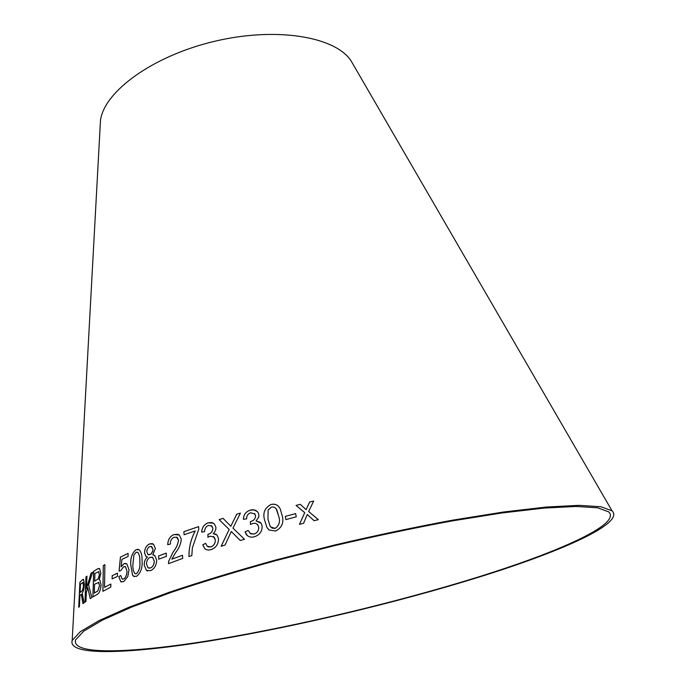 <?xml version="1.0" encoding="UTF-8"?>
<svg xmlns="http://www.w3.org/2000/svg" width="686" height="686" viewBox="0 0 686 686"><rect width="100%" height="100%" fill="white"/><g stroke="black" fill="none" stroke-linecap="round" stroke-linejoin="round"><path stroke-width="1.03" d="M476.873 577.423C558.404 552.119 621.739 524.113 608.705 511.867L597.66 507.812L576.068 506.448L543.878 508.103L501.749 512.991L451.182 521.086C413.992 527.997 375.233 536.152 334.897 545.567L275.643 560.676C237.399 571.284 202.67 581.822 171.44 592.292L131.686 607.067L102.248 620.204L83.641 631.223L75.632 639.849C70.735 655.979 135.391 652.969 216.536 639.472C298.676 625.709 396.465 602.385 476.873 577.423M478.271 577.346C560.865 551.724 625.289 523.289 612.049 510.847L600.867 506.74L579.027 505.35L546.442 507.031L503.781 511.97L452.571 520.168C414.893 527.165 375.619 535.432 334.751 544.967L274.709 560.273C235.967 571.018 200.784 581.702 169.168 592.301L128.908 607.264L99.118 620.564L80.288 631.72L72.184 640.458C67.219 656.828 132.827 653.741 214.924 640.089C298.033 626.164 396.877 602.591 478.271 577.346M353.967 65.873L350.786 60.385C334.494 36.375 275.378 26.608 213.878 41.469C152.326 56.149 104.083 91.684 100.473 120.479L100.13 126.816M318.313 519.679L308.666 511.507L313.691 501.02L309.635 501.989L306.119 509.672L300.279 504.321L296.069 505.419L304.721 512.674L299.456 524.361L303.581 523.298L307.277 514.517L314.102 520.683L318.313 519.679L308.666 511.507M296.266 516.807L295.597 513.6L285.265 516.404L285.925 519.602L296.266 516.807M264.59 520.108L266.94 527.465L269.041 529.978L275.626 531.033C282.006 527.688 284.167 522.458 282.109 515.358L280.257 509.055C278.456 505.136 275.378 503.618 271.013 504.484C264.719 507.829 262.584 513.034 264.59 520.108L266.957 527.483L268.372 529.292M240.237 540.491L244.499 539.282L232.966 528.109L240.426 513.111L236.73 514.191L230.822 526.248L223.036 518.359L219.143 519.611L229.158 529.463L221.124 546.27L225.094 545.018L231.268 531.496L240.237 540.491L231.268 531.496M257.241 511.482L253.931 509.895L250.09 510.221C245.802 511.747 243.573 514.783 243.393 519.293L246.643 518.865C246.54 515.906 247.852 513.883 250.579 512.776L254.952 514.02L255.518 515.529C255.552 518.547 254.017 520.52 250.896 521.446L250.373 521.566L250.484 524.473L253.16 523.332L255.655 523.349L257.704 524.696L258.673 526.968C258.939 530.372 257.43 532.73 254.146 534.034L250.639 533.777L248.186 530.458L245.082 531.864L246.325 534.54C248.409 536.992 251.153 537.713 254.566 536.709C259.831 534.84 262.352 531.238 262.112 525.896L261.169 523.281L256.092 520.931L258.742 517.081L258.845 514.62L258.03 512.442C256.058 509.955 253.408 509.209 250.073 510.204L250.073 510.204C245.828 511.765 243.599 514.783 243.41 519.285M208.038 522.843C204.102 524.447 201.976 527.525 201.667 532.087L204.625 531.633C204.634 528.649 205.894 526.582 208.407 525.442L211.914 526.068L212.823 528.177C212.746 531.238 211.279 533.254 208.398 534.214L207.918 534.343L207.909 537.284L209.959 536.212L214.161 537.035L215.31 539.736C215.43 543.192 213.963 545.584 210.919 546.931L207.206 546.253L205.629 543.338L202.764 544.795L204.694 548.568L205.86 549.417L208.175 550.086L211.211 549.623C216.081 547.711 218.517 544.041 218.5 538.63L216.999 534.977L213.166 533.648L214.864 531.684L215.833 529.232L215.91 527.234L214.418 523.941L211.477 522.475L208.064 522.861C204.136 524.456 202.01 527.534 201.693 532.079M198.786 529.138L198.588 526.634L183.874 531.676L184.105 534.754L195.184 530.93C190.914 539.145 188.847 547.685 188.959 556.56L191.831 555.583L192.346 547.925L198.786 529.138M167.727 544.727L170.377 544.032C170.274 540.705 171.534 538.433 174.15 537.207L177.314 537.524L178.523 540.199C177.863 544.444 176.088 548.328 173.224 551.861L168.653 561.302L168.499 563.669L182.716 558.395L182.485 555.266L171.869 559.176L175.659 552.539C178.926 548.551 180.804 544.127 181.284 539.265L179.372 535.011L174.03 534.548C170.008 536.212 167.907 539.599 167.727 544.727M166.355 556.38L166.218 553.113L158.603 555.943L158.732 559.201L166.355 556.38M155.396 548.457L153.484 544.109L149.582 543.921C146.41 545.396 144.72 548.38 144.523 552.873L145.964 556.483L147.473 557.006C145.209 558.961 144.12 561.663 144.206 565.11L146.47 570.469L150.62 570.623C154.41 568.917 156.425 565.418 156.674 560.136L154.762 555.48L152.764 554.837L155.396 548.457M130.829 565.298L132.595 575.245L133.547 576.249L136.497 576.351C140.784 573.024 142.628 567.768 142.036 560.573C142.242 555.754 141.29 552.144 139.189 549.726L136.128 549.615C132.004 553.002 130.237 558.233 130.829 565.298L132.595 575.245L134.482 576.634M121.165 566.73L121.919 559.39L128.119 556.397L128.085 553.362L120.419 557.118L119.081 571.086L120.796 570.615L123.54 566.747L125.495 566.747L126.944 571.069C126.919 574.834 125.83 577.483 123.677 579.001L122.082 578.975L120.71 575.477L118.798 576.712L120.762 581.659L123.703 581.642L127.819 576.557L129.028 569.834L126.799 563.772L124.02 563.695L121.165 566.73L124.02 563.695M117.435 576.377L117.46 573.153L112.17 575.7L112.135 578.915L117.435 576.377M103.294 565.564L102.9 591.306L110.806 587.13L110.84 584.043L104.546 587.353L104.872 564.638L103.294 565.564L102.943 591.281M97.446 568.908L93.682 571.301L92.884 596.957L96.743 594.651C99.11 593.69 100.559 590.423 101.091 584.849L99.839 580.004L99.153 579.73L100.876 573.385L99.616 568.643L97.446 568.908L93.682 571.301M91.847 597.626L88.588 584.884L92.653 572.184L91.041 573.239L86.462 588.648L86.959 576.154L85.973 576.926L84.953 602.171L85.947 601.451L86.299 592.635L87.748 587.662L90.252 598.586L91.847 597.626M82.294 599.058L82.912 603.671L84.061 602.831L82.174 593.15C83.28 591.821 84.001 589.034 84.335 584.798L83.666 579.49L82.354 579.859L79.91 582.26L78.727 607.282L79.413 606.621L79.936 595.431L80.785 594.633L81.394 594.513L82.955 603.646M81.197 594.376L82.337 599.067M83.375 579.344L82.354 579.859M82.397 579.859L79.91 582.26M79.953 582.26L78.77 607.239M82.8 582.345L83.46 585.527C83.135 588.828 82.552 590.68 81.72 591.066L80.073 592.558L80.459 584.292L82.997 582.457L83.418 585.518C83.092 588.828 82.517 590.672 81.677 591.066L80.073 592.558M92.644 572.227L91.041 573.239M91.075 573.239L86.462 588.648M86.959 576.189L85.973 576.926M86.016 576.926L84.995 602.145M90.286 598.561L87.748 587.662M99.058 568.42L97.489 568.908M93.725 571.301L92.919 596.931M98.501 571.601L99.453 574.602L98.235 578.778L94.685 581.205L94.882 573.462L98.758 571.704L99.41 574.602L98.201 578.778L94.642 581.196M98.407 582.32L99.581 585.69L97.841 590.92L94.316 593.107L94.548 584.232L98.758 582.457L99.539 585.69L97.806 590.912L94.274 593.098M104.872 564.664L103.337 565.573M110.84 584.069L104.546 587.353M117.46 573.179L112.17 575.7M112.212 575.708L112.17 578.898M128.085 553.388L120.419 557.118M120.462 557.118L119.124 571.069M124.938 566.507L125.529 566.756L126.944 571.069M126.979 571.078C126.953 574.842 125.864 577.483 123.72 579.001L123.677 579.001M123.72 579.001L122.588 579.181M120.71 575.511L118.798 576.712M118.832 576.72L120.805 581.668L121.679 582.028M125.898 563.378L124.063 563.703M138.298 549.323L136.162 549.623C132.038 553.01 130.271 558.241 130.863 565.307M137.32 552.144L137.852 552.376C139.421 554.511 140.081 557.555 139.824 561.491C140.45 566.619 139.335 570.692 136.488 573.693L135.382 573.796M133.873 555.111L136.145 552.264L137.817 552.367C139.387 554.502 140.047 557.547 139.79 561.482C140.416 566.61 139.301 570.683 136.454 573.685L134.885 573.582C133.307 571.429 132.647 568.36 132.921 564.381L133.873 555.111M153.801 555.008L152.764 554.837M152.464 543.604L149.582 543.921M149.617 543.929C146.444 545.404 144.755 548.388 144.557 552.882L144.523 552.873M144.557 552.882L145.998 556.492L146.881 556.886M144.206 565.11L144.24 565.118C144.154 561.671 145.243 558.97 147.507 557.015L147.473 557.006M144.24 565.118L146.504 570.478L147.627 571.001M151.16 546.373L152.995 549.426L152.772 551.338L151.066 554.099L148.553 554.871M151.94 557.143L152.738 557.529L154.264 561.131C154.187 564.492 152.961 566.773 150.586 567.957L148.759 568.137M150.08 557.332L152.704 557.521L154.23 561.122C154.153 564.484 152.927 566.765 150.551 567.948L148.022 567.802L146.521 564.141C146.59 560.814 147.773 558.55 150.08 557.332M149.711 546.528L151.778 546.682L152.961 549.417L152.849 550.858L151.031 554.091L147.97 554.597L146.821 551.776L146.941 550.335L148.142 547.737L149.711 546.528M166.218 553.139L158.603 555.943M158.629 555.96L158.766 559.184M178.171 534.3L174.055 534.557C170.042 536.22 167.941 539.608 167.761 544.718M176.559 537.087L178.523 540.199M178.549 540.216C177.888 544.452 176.122 548.337 173.249 551.87L173.224 551.861M173.249 551.87L168.653 561.302L168.533 563.652M182.485 555.283L171.869 559.176M198.588 526.659L183.874 531.676L184.131 534.746M188.984 556.552C188.873 547.685 190.948 539.153 195.21 530.938L195.184 530.93M213.389 523.118L208.064 522.861M211.245 525.553L212.823 528.177C212.771 531.256 211.297 533.271 208.424 534.231L207.918 534.343M207.944 534.351L207.935 537.267M213.295 536.375L215.31 539.736C215.455 543.201 213.989 545.602 210.945 546.939L210.919 546.931M210.945 546.939L208.038 546.853M205.637 543.363L202.764 544.795M202.782 544.804L204.72 548.577L206.092 549.537M216.004 534.188L213.166 533.648M254.506 513.488L255.518 515.529C255.569 518.565 254.034 520.537 250.913 521.463L250.373 521.566L250.501 524.464M257.37 524.336L258.673 526.968M258.691 526.985C258.956 530.389 257.447 532.748 254.163 534.051L250.073 533.382M248.195 530.475L245.082 531.864M245.099 531.882L247.449 535.697M260.457 522.389L256.092 520.931M240.417 513.137L236.73 514.191M236.747 514.2L230.822 526.248M223.053 518.376L219.143 519.611M219.16 519.619L229.175 529.481L221.158 546.253M279.202 507.314C277.247 504.579 274.52 503.635 271.021 504.502C264.736 507.837 262.592 513.051 264.607 520.125M276.192 508.763L278.705 516.266C280.48 521.343 279.305 525.382 275.18 528.4L270.67 527.002M268.132 509.947L271.424 507.108C273.903 506.705 275.686 507.571 276.784 509.707L278.688 516.258C280.463 521.326 279.288 525.365 275.163 528.383L272.205 528.134L270.061 526.162L267.952 519.165L268.132 509.947M295.597 513.617L285.265 516.404M285.282 516.412L285.933 519.602M313.682 501.037L309.635 501.989M309.635 502.015L306.119 509.672M306.127 509.689L300.279 504.321L296.086 505.428M299.482 524.361L304.721 512.674M100.473 120.479L72.184 640.458M350.786 60.385L612.049 510.847"/></g></svg>
